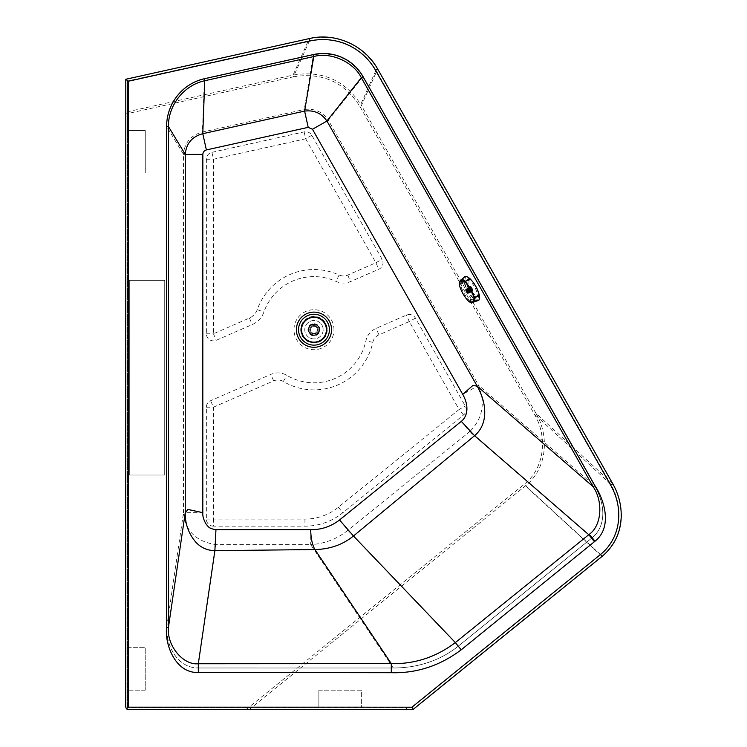 <?xml version="1.0" encoding="UTF-8"?>
<svg xmlns="http://www.w3.org/2000/svg" width="747" height="747" viewBox="0 0 747 747"><rect width="100%" height="100%" fill="white"/><g stroke="black" fill="none" stroke-linecap="round" stroke-linejoin="round"><path stroke-width="0.56" stroke-dasharray="3.73 2.8" d="M318.866 690.172L318.866 707.876L361.352 707.876L361.352 690.181L318.866 690.172L318.866 707.876L127.532 707.857L410.906 707.876L361.352 707.876L361.352 690.181L318.866 690.172M164.723 280.34L129.324 280.34L129.315 475.027L164.714 475.027L164.723 280.34L129.324 280.34L129.315 475.027L164.714 475.027L164.723 280.34M145.226 690.163L127.532 690.163L145.226 690.163L145.226 647.686L145.226 690.163M127.532 647.686L145.226 647.686L127.532 647.686L127.532 707.857L127.569 80.965L127.569 130.52L145.263 130.529L145.263 173.005L127.56 173.005L145.263 173.005L145.263 130.529L127.569 130.52L127.532 647.686M249.087 709.641L525.384 485.933C546.981 469.041 549.708 436.127 535.898 413.25L612.727 483.767C626.341 506.419 623.53 539.25 601.933 556.188L412.4 709.65L128.232 709.631A2.474 2.474 0 0 1 125.757 707.157L125.795 82.105L127.569 81.712M309.277 38.639L125.795 79.303L125.795 112.143L293.076 75.074L309.277 38.639C338.727 33.802 361.511 43.933 377.646 69.041L361.436 105.476C345.319 80.349 322.527 70.209 293.076 75.074M362.837 76.81L594.827 486.082A60.19 40.712 -139.1 0 1 592.063 537.84L458.471 645.996A128.848 108.717 -138 0 1 393.305 667.995L197.899 667.986L393.305 667.995A128.848 108.717 -138 0 0 458.471 645.996L592.063 537.84A60.19 40.712 -139.1 0 0 594.827 486.082L362.837 76.81C351.146 58.733 334.675 51.412 313.432 54.839L204.389 79.005L202.418 132.07L304.253 109.501L308.212 127.354L312.461 129.25L328.381 120.23C322.517 111.761 314.478 108.184 304.253 109.501L313.432 54.839A46.258 45.782 114 0 1 362.837 76.81L328.381 120.23L478.659 385.349L462.748 394.369A31.402 21.243 -139.1 0 1 461.301 421.373L339.521 519.977C331.145 526.476 321.546 529.726 310.696 529.707L310.696 544.619C324.562 543.797 336.953 539.026 347.878 530.295L339.521 519.977M166.712 126.56L166.674 627.517A44.092 33.624 -81.7 0 0 197.899 667.986C177.749 667.827 166.049 645.94 166.674 627.517L166.712 126.56C166.123 106.401 181.316 83.888 204.389 79.005C181.316 83.897 166.123 106.391 166.712 126.56L183.51 154.396L183.491 512.666L202.81 512.666L202.839 154.396L183.51 154.396C184.481 142.714 190.784 135.272 202.418 132.07L206.377 149.932L308.212 127.354M166.674 627.517L183.491 512.666C185.303 530.949 196.125 541.603 215.958 544.61L215.958 529.698C207.61 528.418 203.231 522.741 202.81 512.666M311.826 135.31L305.672 138.802L213.455 159.232L211.924 152.323A7.078 7.078 0 0 0 206.377 159.232L206.368 333.797A7.078 7.078 0 0 0 216.285 340.287L252.243 324.562A21.523 21.523 0 0 0 263.915 312.013A53.093 53.093 0 0 1 336.103 281.442A17.695 17.695 0 0 0 350.567 281.563L378.766 269.237A7.078 7.078 0 0 0 382.09 259.256L311.826 135.31A7.078 7.078 0 0 0 304.141 131.892L211.924 152.323M206.377 159.232L213.455 159.232L213.446 333.797L249.405 318.073A14.445 14.445 0 0 0 257.239 309.65A60.18 60.18 0 0 1 339.054 274.999A10.617 10.617 0 0 0 347.728 275.073L375.928 262.748L382.09 259.256M304.141 131.892L305.672 138.802L375.928 262.748L378.766 269.237M206.368 333.797L213.446 333.797L216.285 340.287M206.349 519.081L213.437 519.081L213.437 526.159L304.944 526.168A60.18 60.18 0 0 0 342.817 512.759L463.56 414.987A7.078 7.078 0 0 0 465.269 405.995L415.435 318.082A7.078 7.078 0 0 0 406.433 315.085L376.105 328.353A17.695 17.695 0 0 0 365.89 340.847A53.093 53.093 0 0 1 286.913 375.386A17.695 17.695 0 0 0 270.797 374.396L210.607 400.719A7.078 7.078 0 0 0 206.359 407.208L206.349 519.081A7.078 7.078 0 0 0 213.437 526.159M206.359 407.208L213.437 407.208L213.437 519.081L304.944 519.09A53.093 53.093 0 0 0 338.354 507.25L459.106 409.487L409.272 321.574L378.944 334.833A10.617 10.617 0 0 0 372.809 342.341A60.18 60.18 0 0 1 283.3 381.474A10.617 10.617 0 0 0 273.635 380.886L213.437 407.208L210.607 400.719M415.435 318.082L409.272 321.574L406.433 315.085M463.56 414.987L459.106 409.487L465.269 405.995M313.432 54.839L204.389 79.005M410.906 707.876L600.392 554.461C621.308 538.092 623.96 506.214 610.579 484.056L375.993 70.209C360.315 45.772 338.158 35.921 309.519 40.637L127.569 80.965M309.519 40.637L293.431 76.829L125.795 113.974L125.795 82.105M293.431 76.829C322.069 72.104 344.227 81.955 359.895 106.391L534.273 414.015C547.654 436.173 545.011 468.061 524.086 484.42L245.931 709.641M407.18 707.876L404.995 709.65M125.795 113.974L125.795 112.143M535.898 413.25L361.436 105.476M333.974 329.707A20.001 20.001 0 0 0 303.973 312.386A20.001 20.001 0 0 0 303.973 347.028A20.001 20.001 0 0 0 333.974 329.707M458.471 645.996L347.878 530.295L469.658 431.691L461.301 421.373M592.063 537.84L469.658 431.691C482.525 418.936 485.522 403.492 478.659 385.349L594.827 486.082M327.251 329.707A13.278 13.278 0 0 1 307.334 341.202A13.278 13.278 0 0 1 307.344 318.213A13.278 13.278 0 0 1 327.251 329.707M393.305 667.995L310.696 544.619L215.958 544.61L197.899 667.986M468.649 279.733A9.207 3.147 -119.5 0 0 470.666 289.388A9.207 3.147 -119.5 0 0 477.847 295.672A9.207 3.147 -119.5 0 0 477.959 295.597A9.207 3.147 -119.5 0 0 475.942 285.942A9.207 3.147 -119.5 0 0 468.761 279.658A9.207 3.147 -119.5 0 0 468.649 279.733M323.18 329.707A9.207 9.207 0 0 1 309.37 337.672A9.207 9.207 0 0 1 309.379 321.733A9.207 9.207 0 0 1 323.18 329.707A9.207 9.207 0 0 1 309.37 337.672A9.207 9.207 0 0 1 309.379 321.733A9.207 9.207 0 0 1 323.18 329.707M476.511 296.419A9.207 3.147 60.5 0 1 476.399 296.494A9.207 3.147 60.5 0 1 469.219 290.209A9.207 3.147 60.5 0 1 467.202 280.555A9.207 3.147 60.5 0 1 467.323 280.48A9.207 3.147 60.5 0 1 474.494 286.764A9.207 3.147 60.5 0 1 476.511 296.419M472.991 385.368L477.212 386.171M185.247 512.666L187.87 509.463M318.222 329.744A4.249 4.249 0 0 0 313.973 325.496A4.249 4.249 0 0 0 309.725 329.744A4.249 4.249 0 0 0 313.973 333.993A4.249 4.249 0 0 0 318.222 329.744M310.509 329.39L310.509 330.099A3.483 3.483 0 0 0 315.822 332.704A3.483 3.483 0 0 0 315.822 326.784A3.483 3.483 0 0 0 310.509 329.39A3.483 3.483 0 0 1 315.748 326.738L315.748 326.374A3.81 3.81 0 0 0 312.209 326.374A3.81 3.81 0 0 1 315.748 326.374L315.748 326.738A3.483 3.483 0 0 1 315.748 332.742L315.748 333.106A3.81 3.81 0 0 1 312.209 333.106L312.209 332.742A3.483 3.483 0 0 0 315.748 332.742L315.748 333.106A3.81 3.81 0 0 1 312.209 333.106L312.209 332.742A3.483 3.483 0 0 1 310.509 330.099L310.509 329.39M301.237 329.688A12.746 12.746 0 0 1 314.001 316.999A12.746 12.746 0 0 1 326.719 329.744A12.746 12.746 0 0 1 313.945 342.481A12.746 12.746 0 0 1 301.237 329.688A12.746 12.746 0 0 1 314.001 316.999A12.746 12.746 0 0 1 326.719 329.744A12.746 12.746 0 0 1 313.945 342.481A12.746 12.746 0 0 1 301.237 329.688M313.973 323.722A6.023 6.023 0 0 1 319.193 332.751A6.023 6.023 0 0 1 308.763 332.751A6.023 6.023 0 0 1 313.973 323.722C304.617 323.712 307.353 338.596 316.196 335.338C321.742 330.379 321.005 326.514 313.973 323.722M319.641 329.744A5.668 5.668 0 0 1 313.973 335.403A5.668 5.668 0 0 1 308.315 329.744A5.668 5.668 0 0 1 313.973 324.077A5.668 5.668 0 0 1 319.641 329.744A5.668 5.668 -90 0 1 313.973 335.403A5.668 5.668 -90 0 1 308.315 329.744A5.668 5.668 -90 0 1 313.973 324.077A5.668 5.668 -90 0 1 319.641 329.744A5.668 5.668 0 0 0 311.144 324.833A5.668 5.668 0 0 0 311.144 334.647A5.668 5.668 0 0 0 319.641 329.744A5.668 5.668 0 0 1 313.973 335.403A5.668 5.668 0 0 1 308.315 329.744A5.668 5.668 0 0 1 313.973 324.077A5.668 5.668 0 0 1 319.641 329.744M308.52 329.744A5.462 5.462 0 0 0 316.709 334.469A5.462 5.462 0 0 0 316.709 325.01A5.462 5.462 0 0 0 308.52 329.744M319.146 329.744A5.164 5.164 0 0 0 311.396 325.262A5.164 5.164 0 0 0 311.396 334.217A5.164 5.164 0 0 0 319.146 329.744A5.164 5.164 0 0 1 313.973 334.908A5.164 5.164 0 0 1 308.81 329.744A5.164 5.164 0 0 1 313.973 324.572A5.164 5.164 0 0 1 319.146 329.744M309.725 329.744A4.249 4.249 0 0 1 316.102 326.065A4.249 4.249 0 0 1 316.102 333.423A4.249 4.249 0 0 1 309.725 329.744M478.435 300.621L476.381 300.574L473.57 298.725C468.771 293.973 465.568 288.314 463.952 281.75L463.812 278.398L464.821 276.614M473.43 297.95L477.903 299.696L478.79 294.916C477.296 288.856 474.336 283.636 469.91 279.238L465.344 277.539L464.55 282.282C466.035 288.333 468.995 293.562 473.43 297.95L469.247 300.21L473.178 301.172L474.55 297.213C473.038 292.068 470.115 286.895 465.755 281.703L461.655 280.835L461.086 281.274L465.344 277.539M459.2 282.431L459.349 284.486C461.114 290.891 464.289 296.494 468.864 301.274L470.554 302.46M477.903 299.696L473.178 301.172M461.655 280.835L460.451 284.71C461.777 289.957 464.699 295.121 469.247 300.21M468.182 293.515A2.568 0.878 60.5 0 1 466.156 291.722A2.568 0.878 60.5 0 1 465.652 289.052A2.568 0.878 60.5 0 1 467.687 290.854A2.568 0.878 60.5 0 1 468.182 293.515M466.231 291.675A2.297 0.784 -119.5 0 0 468.052 293.291A2.297 0.784 -119.5 0 0 467.603 290.9A2.297 0.784 -119.5 0 0 465.783 289.285A2.297 0.784 -119.5 0 0 466.231 291.675M467.51 290.957A2.297 0.784 60.5 0 1 466.884 289.257A2.297 0.784 60.5 0 1 467.062 288.566L467.062 288.566A2.297 0.784 60.5 0 1 468.883 290.172A2.297 0.784 60.5 0 1 469.331 292.563A2.297 0.784 60.5 0 1 468.64 292.366A2.297 0.784 60.5 0 1 467.51 290.957M467.052 288.258A2.568 0.878 60.5 0 1 469.079 290.06A2.568 0.878 60.5 0 1 469.583 292.721A2.568 0.878 60.5 0 1 468.817 292.497A2.568 0.878 60.5 0 1 466.856 289.033A2.568 0.878 60.5 0 1 467.052 288.258L470.115 286.531A2.568 0.878 60.5 0 1 470.479 286.521A2.568 0.878 60.5 0 1 472.141 288.323A2.568 0.878 60.5 0 1 472.832 290.686A2.568 0.878 60.5 0 1 472.646 290.994A2.568 0.878 60.5 0 1 470.61 289.192A2.568 0.878 60.5 0 1 470.115 286.531M471.012 288.968A2.213 0.756 -119.5 0 0 472.926 290.256A2.213 0.756 -119.5 0 0 472.328 288.221A2.213 0.756 -119.5 0 0 470.89 286.671A2.213 0.756 -119.5 0 0 471.012 288.968M471.049 288.631L466.305 291.535L471.049 288.631L470.741 286.96L472.169 288.211L472.599 290.238L471.077 288.828M467.827 292.441L467.837 292.432A1.625 0.56 60.5 0 1 467.771 292.656A1.625 0.56 60.5 0 1 467.706 292.712A1.625 0.56 60.5 0 1 467.622 292.74A1.625 0.56 60.5 0 1 467.398 292.684A1.625 0.56 60.5 0 1 467.127 292.488A1.625 0.56 60.5 0 1 466.838 292.18A1.625 0.56 60.5 0 1 466.548 291.788A1.625 0.56 60.5 0 1 466.296 291.349L466.287 291.33A1.625 0.56 -119.5 0 0 466.539 291.797A1.625 0.56 -119.5 0 0 466.828 292.189A1.625 0.56 -119.5 0 0 467.118 292.497A1.625 0.56 -119.5 0 0 467.389 292.693A1.625 0.56 -119.5 0 0 467.613 292.74A1.625 0.56 -119.5 0 0 467.697 292.721A1.625 0.56 -119.5 0 0 467.762 292.656A1.625 0.56 -119.5 0 0 467.827 292.441A1.625 0.56 -119.5 0 0 467.799 292.114A1.625 0.56 -119.5 0 0 467.687 291.703A1.625 0.56 -119.5 0 0 467.501 291.255A1.625 0.56 -119.5 0 0 467.248 290.807A1.625 0.56 -119.5 0 0 466.959 290.415A1.625 0.56 -119.5 0 0 466.67 290.107A1.625 0.56 -119.5 0 0 466.399 289.92A1.625 0.56 -119.5 0 0 466.175 289.864A1.625 0.56 -119.5 0 0 466.091 289.883A1.625 0.56 -119.5 0 0 466.025 289.948A1.625 0.56 -119.5 0 0 465.96 290.163A1.625 0.56 -119.5 0 0 465.979 290.499A1.625 0.56 -119.5 0 0 466.1 290.9A1.625 0.56 -119.5 0 0 466.287 291.349L466.296 291.358A1.643 0.56 60.5 0 1 466.287 291.33L466.1 290.9A1.643 0.56 60.5 0 1 466.091 290.882L465.988 290.49A1.643 0.56 60.5 0 1 465.979 290.471L465.96 290.163A1.643 0.56 60.5 0 1 465.96 290.135L466.025 289.929A1.643 0.56 60.5 0 1 466.025 289.92L466.389 289.892A1.643 0.56 60.5 0 1 466.408 289.901L466.67 290.079A1.643 0.56 60.5 0 1 466.688 290.097L466.959 290.387A1.643 0.56 60.5 0 1 466.978 290.415L467.248 290.779A1.643 0.56 60.5 0 1 467.267 290.816L467.818 292.096A1.643 0.56 60.5 0 1 467.827 292.124L467.781 292.665A1.643 0.56 60.5 0 1 467.781 292.675L467.622 292.74A1.643 0.56 60.5 0 1 467.622 292.759L467.417 292.703A1.643 0.56 60.5 0 1 467.398 292.693L467.136 292.516A1.643 0.56 60.5 0 1 467.118 292.497L466.847 292.208A1.643 0.56 60.5 0 1 466.828 292.18L466.558 291.806A1.643 0.56 60.5 0 1 466.539 291.778L471.32 289.108L466.305 291.535M467.631 292.749L472.403 290.051L467.622 292.759M467.939 292.777L472.72 290.069L467.911 292.768M472.608 289.752L467.846 292.46L472.608 289.733M467.818 292.096L472.58 289.397L467.827 292.124A1.625 0.56 60.5 0 1 467.837 292.432A1.643 0.56 60.5 0 1 467.846 292.46L467.846 292.432M472.664 289.35L467.883 292.058L472.664 289.35M472.477 289.014L467.697 291.694L472.468 288.986M471.749 287.707L466.978 290.415L471.721 287.688M470.946 287.137L466.184 289.855L470.937 287.137M470.797 287.221L466.025 289.92L470.787 287.231M470.871 288.211L466.109 290.9A1.625 0.56 60.5 0 1 465.997 290.49A1.625 0.56 60.5 0 1 465.969 290.163L470.722 287.455L465.96 290.135M465.82 290.135L470.591 287.427L465.829 290.135M470.741 287.763L465.979 290.471L470.75 287.791M470.675 287.838L465.895 290.546L470.675 287.838M466.296 291.358L471.068 288.659M466.828 292.18L471.59 289.481M466.847 292.208L471.609 289.509M467.118 292.497L471.88 289.799M467.136 292.516L471.908 289.817M467.398 292.693L472.16 289.995M467.417 292.703L472.179 290.004M472.552 289.957L467.781 292.665L472.543 289.976M472.73 289.761L467.949 292.469L472.739 289.761M467.501 291.255L467.51 291.246A1.643 0.56 60.5 0 1 467.519 291.265L472.272 288.529M467.519 291.265L472.281 288.566M466.175 289.864L466.184 289.855A1.625 0.56 60.5 0 1 466.408 289.911A1.625 0.56 60.5 0 1 466.679 290.097A1.625 0.56 60.5 0 1 466.968 290.406A1.625 0.56 60.5 0 1 467.258 290.807A1.625 0.56 60.5 0 1 467.51 291.246L467.51 291.227A1.625 0.56 60.5 0 1 467.697 291.694M467.267 290.816L472.029 288.109M467.248 290.779L472.011 288.081M466.688 290.097L471.45 287.399M466.67 290.079L471.432 287.38M471.161 287.193L466.389 289.892L471.17 287.203M470.647 287.128L465.867 289.836L470.619 287.128M466.091 290.882L470.853 288.174M202.839 154.396C202.988 152.145 204.174 150.651 206.377 149.932M347.728 275.073L350.567 281.563M339.054 274.999L336.103 281.442M257.239 309.65L263.915 312.013M249.405 318.073L252.243 324.562M273.635 380.886L270.797 374.396M283.3 381.474L286.913 375.386M372.809 342.341L365.89 340.847M378.944 334.833L376.105 328.353M338.354 507.25L342.817 512.759M304.944 519.09L304.944 526.168M375.993 70.209L359.895 106.391M610.579 484.056L534.273 414.015M600.392 554.461L524.086 484.42M602.101 556.403L525.384 485.933M612.727 483.767L377.646 69.041M215.958 529.698L310.696 529.707M312.461 129.25L462.748 394.369M301.433 329.688L301.433 329.744A12.55 12.55 0 0 0 313.973 342.285A12.55 12.55 0 0 0 326.523 329.744A12.55 12.55 -45 0 0 314.001 317.195A12.55 12.55 -45 0 0 301.433 329.688M463.952 281.75L459.209 284.635M473.57 298.725L468.668 301.312M478.79 294.916L474.55 297.213M469.91 279.238L465.755 281.703M464.55 282.282L460.451 284.71M466.389 291.685L471.161 288.977M471.376 289.322L466.604 292.03M466.698 292.161L471.478 289.453M471.712 289.733L466.931 292.441M467.034 292.544L471.805 289.836M472.029 290.041L467.258 292.749M467.351 292.815L472.123 290.107L467.342 292.824M472.319 290.209L467.547 292.908M467.622 292.927L472.393 290.228M472.552 290.209L467.771 292.917M467.827 292.889L472.599 290.181M467.939 292.693L472.711 289.985M467.939 292.357L472.72 289.649M467.846 291.928L472.627 289.22M472.496 288.874L467.725 291.582M467.659 291.423L472.44 288.715M472.253 288.361L467.482 291.069M467.398 290.919L472.169 288.211M471.955 287.875L467.183 290.583M467.08 290.443L471.861 287.735M471.628 287.455L466.847 290.163M466.754 290.06L471.525 287.352M471.301 287.147L466.53 289.855M466.436 289.789L471.208 287.081L466.445 289.78M471.012 286.988L466.231 289.696M466.156 289.677L470.937 286.969M470.787 286.979L466.007 289.687M465.96 289.715L470.731 287.007M465.848 289.911L470.619 287.203M465.839 290.247L470.61 287.539M465.932 290.686L470.713 287.978M470.834 288.323L466.063 291.031M466.119 291.181L470.899 288.473M466.894 291.302L467.706 292.712M476.399 296.494L477.847 295.672M467.323 280.48L468.761 279.658M319.548 329.744C319.501 326.775 317.764 324.926 314.328 324.179L310.696 325.234C304.692 329.203 311.62 338.746 317.251 334.254L319.548 329.744M468.052 293.291L469.331 292.563M465.783 289.285L467.062 288.566M469.583 292.721L472.646 290.994M467.613 292.955L472.393 290.256M467.818 292.945L472.599 290.238M466.165 289.649L470.946 286.941M465.96 289.659L470.741 286.96"/><path stroke-width="1.12" d="M309.277 38.639L309.809 41.029L128.279 81.255L125.795 79.266L125.757 707.157L126.486 708.903L128.232 709.631L412.4 709.65M128.279 81.255L128.232 707.157L126.486 708.903M412.83 709.65L411.952 707.176L600.541 554.47L602.101 556.403L412.83 709.65M166.59 627.452L166.618 126.579L168.477 126.579L185.275 154.396C186.162 143.573 192.007 136.664 202.782 133.694L204.743 80.723C182.539 85.672 168.103 106.672 168.477 126.252A46.575 46.575 11.3 0 0 168.477 126.579L168.439 627.452C166.562 645.193 182.95 665.465 198.319 663.738L198.319 672.477C174.947 673.402 164.564 643.512 166.59 627.452L168.439 627.452L185.247 512.666L188.029 509.454L202.81 512.666C202.493 516 203.614 519.847 206.163 524.179C209.057 527.671 209.291 528.493 215.958 529.698L310.696 529.707C310.873 538.242 312.274 544.852 314.907 549.549L391.288 663.625C414.725 664.148 436.08 657.136 455.343 642.579L353.471 536.001L474.597 435.697L461.301 421.373L339.521 519.977C331.052 526.514 321.443 529.763 310.696 529.707M600.541 554.47A60.927 54.157 -137.5 0 0 610.598 484.98L612.727 483.767M312.461 129.25L326.934 121.042L477.212 386.171L472.963 385.387L462.748 394.369L312.461 129.25L308.212 127.354L304.617 111.116C314.067 109.902 321.509 113.208 326.934 121.042L361.324 77.707C353.695 61.954 330.379 51.664 313.768 56.557L304.617 111.116L202.782 133.694L206.377 149.932C204.174 150.651 202.988 152.145 202.839 154.396L202.81 512.666L187.87 509.463M594.939 485.718L593.165 486.727L361.324 77.707L363.089 76.708L594.939 485.718C603.949 499.173 613.035 526.887 595.042 541.202A33.101 33.101 140.7 0 1 594.435 541.696L588.776 534.712A24.894 24.819 -51.8 0 0 589.243 534.348C601.858 525.468 603.24 501.386 593.165 486.727L477.212 386.171C483.206 396.993 485.615 407.311 484.458 417.125C483.384 424.866 480.097 431.056 474.597 435.697L588.776 534.712L455.343 642.579L461.198 649.815C439.89 665.801 416.583 673.43 391.288 672.692L391.288 663.625L198.319 663.738L214.875 550.66L314.907 549.549C329.847 549.25 342.705 544.74 353.471 536.001L339.521 519.977M461.301 421.373L461.301 421.373A31.402 21.243 -139.1 0 0 462.748 394.369L472.991 385.368M215.958 529.698L214.875 550.66C207.405 550.548 201.055 547.738 195.854 542.247C188.552 533.601 185.023 523.74 185.247 512.666L185.275 154.396L202.839 154.396M301.237 329.744A12.746 12.746 0 0 1 313.973 316.999A12.746 12.746 0 0 1 326.719 329.744A12.746 12.746 -90 0 1 313.973 342.481A12.746 12.746 -90 0 1 301.237 329.744A12.746 12.746 0 0 1 313.973 316.999A12.746 12.746 0 0 1 326.719 329.744A12.746 12.746 -90 0 1 313.973 342.481A12.746 12.746 -90 0 1 301.237 329.744M459.237 284.794C461.048 291.003 464.148 296.475 468.546 301.209L472.646 302.143L474.158 298.025C472.123 291.956 469.023 286.484 464.858 281.619L460.544 280.797L459.209 284.719L459.937 280.937L464.821 276.614L466.95 276.614L469.76 278.463C474.56 283.225 477.772 288.884 479.378 295.438L479.574 298.455L478.836 300.313L472.991 302.292C474.317 301.9 474.859 300.481 474.606 298.025C472.44 291.834 469.265 286.241 465.092 281.227C463.093 279.752 461.599 279.49 460.6 280.424L459.2 282.431M470.554 302.46L472.216 302.591C471.749 303.189 470.535 302.75 468.593 301.274L468.668 301.312M474.158 298.025L479.378 295.438M128.232 707.157L411.952 707.176M313.329 54.578L313.768 56.557L204.743 80.723L204.304 78.743L313.329 54.578A46.361 45.903 114 0 1 363.089 76.708M610.598 484.98L375.517 70.246L377.674 69.032L612.755 483.757C618.469 493.776 621.299 504.561 621.243 516.121C620.841 532.387 614.454 545.814 602.101 556.403M309.809 41.029A62.412 61.235 114 0 1 375.517 70.246M166.618 126.579A48.424 48.424 -90.1 0 1 166.618 126.234A47.696 45.941 116 0 1 204.304 78.743M329.408 329.707A15.435 15.435 0 0 1 306.261 343.069A15.435 15.435 0 0 1 306.261 316.336A15.435 15.435 0 0 1 329.408 329.707A15.435 15.435 0 0 1 306.261 343.069A15.435 15.435 0 0 1 306.261 316.336A15.435 15.435 0 0 1 329.408 329.707M331.565 329.707A17.592 17.592 0 0 1 305.178 344.937A17.592 17.592 0 0 1 305.187 314.468A17.592 17.592 0 0 1 331.565 329.707M595.042 541.202L589.243 534.348M391.288 672.692L198.319 672.477M594.435 541.696L461.198 649.815M308.212 127.354L206.377 149.932M313.973 317.316A12.428 12.428 0 0 1 324.74 335.954A12.428 12.428 0 0 1 303.217 335.954A12.428 12.428 0 0 1 313.973 317.316M469.76 278.463L464.858 281.619M468.546 301.209L468.593 301.274C464.289 296.82 461.16 291.302 459.209 284.719L459.209 284.635M377.674 69.032C363.91 44.232 334.133 32.429 309.267 38.601L125.795 79.266"/></g></svg>
